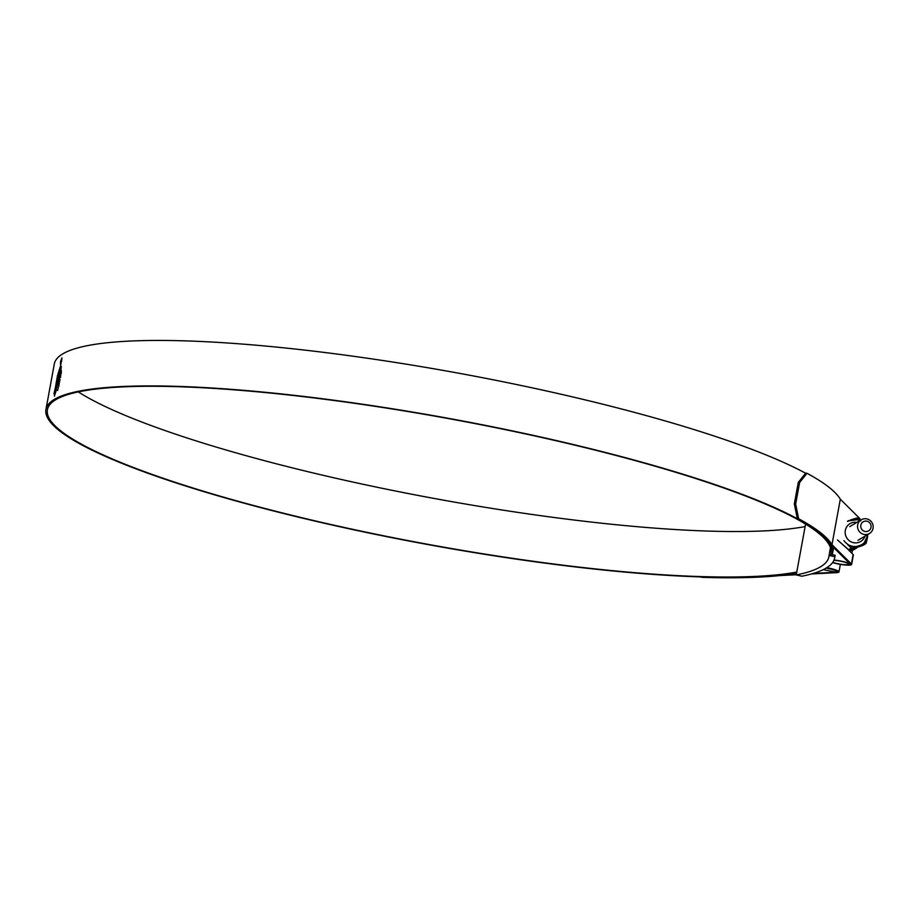 <?xml version="1.0" encoding="UTF-8"?>
<svg xmlns="http://www.w3.org/2000/svg" width="919" height="919" viewBox="0 0 919 919"><rect width="100%" height="100%" fill="white"/><g stroke="black" fill="none" stroke-linecap="round" stroke-linejoin="round"><path stroke-width="1.38" d="M831.155 552.25L830.512 555.777L829.03 555.513L830.466 547.69M829.03 555.513A396.836 63.445 10.4 0 1 828.881 556.799A396.836 63.445 10.4 0 1 796.245 574.949L805.572 524.106M796.245 574.949L801.942 576.213A402.752 64.399 10.4 0 0 834.705 557.867A402.752 64.399 10.4 0 0 834.854 556.707L830.512 555.777M830.776 554.318L835.118 555.248A402.752 64.399 10.4 0 1 834.969 556.42L834.705 557.867M835.118 555.248L834.854 556.707M864.974 531.446A5.284 5.135 59.3 0 0 871.005 527.403A5.284 5.135 59.3 0 0 866.858 521.188A5.284 5.135 59.3 0 0 860.827 525.231A5.284 5.135 59.3 0 0 864.974 531.446M866.789 518.89A7.995 7.754 -120.7 0 1 869.431 533.525A7.995 7.754 -120.7 0 1 857.668 527.885A7.995 7.754 -120.7 0 1 866.789 518.89M826.009 568.172A10.546 1.689 10.4 0 1 837.198 571.928A10.546 1.689 10.4 0 1 836.6 572.342L823.217 569.654M830.856 554.341L830.994 553.548A398.329 63.687 -169.6 0 0 521.245 433.01A398.329 63.687 -169.6 0 0 47.42 409.736A398.329 63.687 -169.6 0 0 357.181 530.274A398.329 63.687 -169.6 0 0 796.773 572.055M78.322 391.908A398.329 63.687 -169.6 0 0 365.532 484.795A398.329 63.687 -169.6 0 0 805.124 526.576M834.82 563.221A12.292 1.964 10.4 0 1 832.58 562.612M806.997 473.285L799.622 482.498L798.289 482.36L805.676 473.159L806.997 473.285A401.58 64.204 10.4 0 1 840.322 499.189L859.736 518.465A12.292 1.964 10.4 0 1 859.977 518.959L859.793 519.936M798.289 482.36L794.326 503.968L795.647 504.094L798.657 518.764L797.336 518.638A400.075 63.962 10.4 0 1 830.512 544.439L849.949 563.726A10.798 1.723 10.4 0 1 850.155 564.163A10.798 1.723 10.4 0 1 849.834 564.484M805.63 473.228A399.834 63.928 -169.6 0 0 529.895 387.347A399.834 63.928 -169.6 0 0 54.301 363.993L45.95 409.472A399.834 63.928 -169.6 0 0 356.871 530.458A399.834 63.928 -169.6 0 0 796.658 572.663M832.292 554.639A399.834 63.928 -169.6 0 0 832.476 553.824A399.834 63.928 -169.6 0 0 521.555 432.826A399.834 63.928 -169.6 0 0 45.95 409.472M55.094 389.392L57.472 375.779L60.47 366.084L55.094 389.392M53.945 393.86L60.47 366.084M57.84 389.61L58.288 387.669L56.61 386.405L54.324 396.032M57.46 390.437L56.427 389.713L54.416 395.94M58.609 386.233L59.999 379.49L59.092 377.456L56.978 384.923L57.529 385.268L58.747 380.041L59.276 380.432L58.609 386.233M60.413 377.353L61.401 370.725L60.275 369.668L59.034 376.089L60.413 377.353M60.826 369.472L60.459 368.427L60.826 369.472M60.999 368.243L60.597 367.209L60.999 368.243M60.665 365.946L61.125 367.037L60.849 365.751M61.998 357.996L60.539 364.82L60.482 361.822L61.906 357.928M778.6 575.145L778.588 575.225A400.075 63.962 10.4 0 1 700.852 576.971L700.025 576.96M835.532 572.284A10.798 1.723 10.4 0 1 835.509 572.284L813.258 573.433M796.359 574.318L778.588 575.225M826.457 567.896A10.798 1.723 10.4 0 1 837.496 571.675A10.798 1.723 10.4 0 1 837.175 571.997M848.18 549.528L853.119 554.571A12.292 1.964 10.4 0 1 853.349 555.065L851.626 564.438A12.292 1.964 10.4 0 1 843.596 564.829M840.322 499.189L831.982 544.668L851.396 563.944A12.292 1.964 10.4 0 1 851.626 564.438M826.767 567.701A12.292 1.964 10.4 0 1 838.967 571.94A12.292 1.964 10.4 0 1 836.715 572.64L811.5 573.95M796.279 574.731L779.817 575.581A401.58 64.204 10.4 0 1 701.794 577.327M700.094 576.891L700.852 576.971M797.336 518.638L794.326 503.968M799.622 482.498L795.647 504.094M798.657 518.764A401.58 64.204 10.4 0 1 831.982 544.668M60.872 364.372L61.711 358.456L60.585 361.753L60.872 364.372M54.497 396.078L56.852 386.462M56.427 389.713L57.667 390.472M59.321 377.502L57.219 384.969L57.771 385.314M58.747 380.041L59.517 380.477L58.85 386.279M60.803 372.436L61.435 372.965M60.505 369.714L59.953 374.159M59.735 373.884L59.276 376.135L60.643 377.399M60.7 368.485L61.068 369.518M60.838 367.267L61.228 368.289M60.907 365.992L61.355 367.083M61.653 359.651L60.78 363.131L61.814 359.639M61.562 361.293L61.378 360.191M60.861 361.569L61.114 362.603M61.504 360.225L61.688 361.316M850.569 549.528A13.004 12.625 59.3 0 0 854.176 548.367M833.935 560.326A9.316 1.493 10.4 0 1 841.402 561.383A9.316 1.493 10.4 0 1 848.651 564.197A9.316 1.493 10.4 0 1 837.565 563.657A9.316 1.493 10.4 0 1 832.763 562.348M834.038 560.085A10.546 1.689 10.4 0 1 841.655 561.233A10.546 1.689 10.4 0 1 849.857 564.427A10.546 1.689 10.4 0 1 837.312 563.807A10.546 1.689 10.4 0 1 832.603 562.577M860.793 520.924L857.197 518.121L847.433 521.406L853.211 519.304A13.842 13.44 -120.7 0 1 860.012 520.533M848.628 544.875A13.659 13.257 59.3 0 0 856.106 546.472L859.127 545.886L851.603 548.321L847.594 544.611M856.967 546.621L856.071 546.702A13.842 13.44 -120.7 0 1 848.49 545.082L851.442 547.965L848.444 549.734L837.485 539.97L848.88 549.941L863.492 544.703M857.255 519.729A13.659 13.257 59.3 0 1 859.874 520.602L857.197 519.706L848.214 520.947L852.361 519.557M843.895 540.648L845.985 543.072L843.895 540.648M856.106 546.472L849.363 549.918L862.895 545.415L865.618 543.795L859.127 545.886L861.976 544.519A13.659 13.257 59.3 0 0 866.916 538.787L867.26 537.925M867.49 537.293L867.019 538.902A13.842 13.44 -120.7 0 1 862.011 544.714L861.976 544.519M865.709 543.52L861.149 545.231M866.077 543.095L866.916 538.81M848.444 549.734L849.351 549.918M866.226 543.083L867.341 538.04L866.238 543.095L862.895 545.415M857.473 518.259L860.299 520.361M856.692 518.006L852.212 519.442L856.922 518.132M848.042 520.832L848.857 520.625M859.736 518.465L859.518 519.706M853.119 554.571L851.396 563.944M849.351 550.837A14.003 13.59 59.3 0 0 857.347 547.31M864.974 536.168A10.408 10.098 -120.7 0 1 845.296 530.631A10.408 10.098 -120.7 0 1 856.818 522.417M857.14 519.706A13.659 13.257 59.3 0 0 853.303 519.453M861.172 544.99L857.025 546.368M847.812 544.404L844.458 541.417M869.431 533.525L857.944 540.338M837.324 571.262L837.198 571.928M861.287 519.775L849.788 526.587M833.625 547.529L832.476 553.824M840.357 564.381L838.967 571.94M699.141 576.627L700.083 576.983M849.443 550.929L857.473 547.276M852.453 550.297L851.89 553.353M849.983 563.761L849.857 564.427M868.064 534.341L864.308 542.635M867.697 536.351L867.341 538.04M850.351 520.039L852.223 519.442M860.31 520.349L857.611 518.178"/></g></svg>
